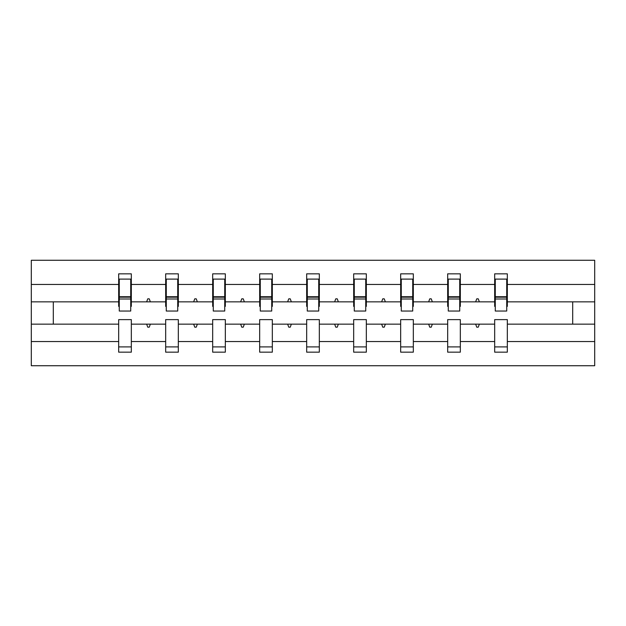 <?xml version="1.0" encoding="UTF-8"?>
<svg xmlns="http://www.w3.org/2000/svg" width="626" height="626" viewBox="0 0 626 626"><rect width="100%" height="100%" fill="white"/><g stroke="black" fill="none" stroke-linecap="round" stroke-linejoin="round"><path stroke-width="0.94" d="M494.673 341.546L460.329 341.546L460.329 319.628L447.676 319.628L447.676 341.546L413.324 341.546L413.324 319.628L400.671 319.628L400.671 341.546L366.327 341.546L366.327 319.628L353.674 319.628L353.674 341.546L319.33 341.546L319.33 319.628L306.67 319.628L306.67 341.546L272.326 341.546L272.326 319.628L259.673 319.628L259.673 341.546L225.329 341.546L225.329 319.628L212.676 319.628L212.676 341.546L178.324 341.546L178.324 319.628L165.671 319.628L165.671 324.151L131.327 324.151L131.327 319.628L118.674 319.628L118.674 341.546L31.3 341.546L31.3 365.725L594.7 365.725L594.7 341.546L507.326 341.546L507.326 352.164L494.673 352.164L494.673 324.151L475.65 324.151L476.746 327.163L478.256 327.163L479.352 324.151M507.326 341.546L507.326 319.628L494.673 319.628L494.673 324.151M594.7 341.546L594.7 301.849L507.326 301.849L507.326 273.836L494.673 273.836L494.673 284.454L460.329 284.454L460.329 306.372L459.727 306.372M495.276 306.372L494.673 306.372L494.673 284.454M447.676 341.546L447.676 352.164L460.329 352.164L460.329 341.546M460.329 284.454L460.329 273.836L447.676 273.836L447.676 284.454L413.324 284.454L413.324 306.372L412.722 306.372M448.279 306.372L447.676 306.372L447.676 284.454M400.671 341.546L400.671 352.164L413.324 352.164L413.324 341.546M413.324 284.454L413.324 273.836L400.671 273.836L400.671 284.454L366.327 284.454L366.327 306.372L365.725 306.372M401.274 306.372L400.671 306.372L400.671 284.454M353.674 341.546L353.674 352.164L366.327 352.164L366.327 341.546M366.327 284.454L366.327 273.836L353.674 273.836L353.674 284.454L319.33 284.454L319.33 306.372L318.728 306.372M354.277 306.372L353.674 306.372L353.674 284.454M306.67 341.546L306.67 352.164L319.33 352.164L319.33 341.546M319.33 284.454L319.33 273.836L306.67 273.836L306.67 284.454L272.326 284.454L272.326 306.372L271.723 306.372M307.272 306.372L306.67 306.372L306.67 284.454M259.673 341.546L259.673 352.164L272.326 352.164L272.326 341.546M272.326 284.454L272.326 273.836L259.673 273.836L259.673 284.454L225.329 284.454L225.329 306.372L224.726 306.372M260.275 306.372L259.673 306.372L259.673 284.454M212.676 341.546L212.676 352.164L225.329 352.164L225.329 341.546M225.329 284.454L225.329 273.836L212.676 273.836L212.676 284.454L178.324 284.454L178.324 306.372L177.721 306.372M213.278 306.372L212.676 306.372L212.676 284.454M178.324 341.546L178.324 352.164L165.671 352.164L165.671 324.151M178.324 284.454L178.324 273.836L165.671 273.836L165.671 284.454L131.327 284.454L131.327 273.836L118.674 273.836L118.674 284.454L31.3 284.454L31.3 260.275L594.7 260.275L594.7 284.454L507.326 284.454M166.273 306.372L165.671 306.372L165.671 284.454M118.674 341.546L118.674 352.164L131.327 352.164L131.327 324.151M119.276 306.372L118.674 306.372L118.674 284.454M507.326 301.849L507.326 306.372L506.724 306.372M165.671 341.546L131.327 341.546M475.65 324.151L460.329 324.151M494.673 301.849L479.352 301.849L478.256 298.837L476.746 298.837L475.65 301.849L460.329 301.849M475.65 301.849L479.352 301.849M428.653 324.151L429.749 327.163L431.251 327.163L432.347 324.151L413.324 324.151M447.676 324.151L432.347 324.151M447.676 301.849L432.347 301.849L431.251 298.837L429.749 298.837L428.653 301.849L413.324 301.849M428.653 301.849L432.347 301.849M381.649 324.151L382.744 327.163L384.254 327.163L385.35 324.151L366.327 324.151M400.671 324.151L385.35 324.151M400.671 301.849L385.35 301.849L384.254 298.837L382.744 298.837L381.649 301.849L366.327 301.849M381.649 301.849L385.35 301.849M334.652 324.151L335.747 327.163L337.25 327.163L338.353 324.151L319.33 324.151M353.674 324.151L338.353 324.151M353.674 301.849L338.353 301.849L337.25 298.837L335.747 298.837L334.652 301.849L319.33 301.849M334.652 301.849L338.353 301.849M287.647 324.151L288.75 327.163L290.253 327.163L291.348 324.151L272.326 324.151M306.67 324.151L291.348 324.151M306.67 301.849L291.348 301.849L290.253 298.837L288.75 298.837L287.647 301.849L272.326 301.849M287.647 301.849L291.348 301.849M240.65 324.151L241.746 327.163L243.256 327.163L244.351 324.151L225.329 324.151M259.673 324.151L244.351 324.151M259.673 301.849L244.351 301.849L243.256 298.837L241.746 298.837L240.65 301.849L225.329 301.849M240.65 301.849L244.351 301.849M193.653 324.151L194.749 327.163L196.251 327.163L197.346 324.151L178.324 324.151M212.676 324.151L197.346 324.151M212.676 301.849L197.346 301.849L196.251 298.837L194.749 298.837L193.653 301.849L178.324 301.849M193.653 301.849L197.346 301.849M146.648 324.151L147.744 327.163L149.254 327.163L150.35 324.151M165.671 301.849L150.35 301.849L149.254 298.837L147.744 298.837L146.648 301.849L131.327 301.849L131.327 284.454M146.648 301.849L150.35 301.849M131.327 301.849L131.327 306.372L130.724 306.372M118.674 324.151L31.3 324.151L31.3 284.454M31.3 341.546L31.3 324.151M118.674 301.849L31.3 301.849M594.7 301.849L594.7 284.454M53.296 324.151L53.296 301.849M572.704 301.849L572.704 324.151L507.326 324.151M594.7 324.151L572.704 324.151M118.674 279.102L119.276 279.102L118.674 279.102M119.276 298.993L119.276 279.102L131.327 279.102L130.724 279.102L130.724 311.044L119.276 311.044L119.276 298.993L130.724 298.993M118.674 346.898L131.327 346.898M165.671 279.102L166.273 279.102L165.671 279.102M166.273 298.993L166.273 279.102L178.324 279.102L177.721 279.102L177.721 311.044L166.273 311.044L166.273 298.993L177.721 298.993M165.671 346.898L178.324 346.898M212.676 279.102L213.278 279.102L212.676 279.102M213.278 298.993L213.278 279.102L225.329 279.102L224.726 279.102L224.726 311.044L213.278 311.044L213.278 298.993L224.726 298.993M212.676 346.898L225.329 346.898M259.673 279.102L260.275 279.102L259.673 279.102M260.275 298.993L260.275 279.102L272.326 279.102L271.723 279.102L271.723 311.044L260.275 311.044L260.275 298.993L271.723 298.993M259.673 346.898L272.326 346.898M306.67 279.102L307.272 279.102L306.67 279.102M307.272 298.993L307.272 279.102L319.33 279.102L318.728 279.102L318.728 311.044L307.272 311.044L307.272 298.993L318.728 298.993M306.67 346.898L319.33 346.898M353.674 279.102L354.277 279.102L353.674 279.102M354.277 298.993L354.277 279.102L366.327 279.102L365.725 279.102L365.725 311.044L354.277 311.044L354.277 298.993L365.725 298.993M353.674 346.898L366.327 346.898M400.671 279.102L401.274 279.102L400.671 279.102M401.274 298.993L401.274 279.102L413.324 279.102L412.722 279.102L412.722 311.044L401.274 311.044L401.274 298.993L412.722 298.993M400.671 346.898L413.324 346.898M447.676 279.102L448.279 279.102L447.676 279.102M448.279 298.993L448.279 279.102L460.329 279.102L459.727 279.102L459.727 311.044L448.279 311.044L448.279 298.993L459.727 298.993M447.676 346.898L460.329 346.898M494.673 279.102L495.276 279.102L494.673 279.102M495.276 298.993L495.276 279.102L507.326 279.102L506.724 279.102L506.724 311.044L495.276 311.044L495.276 298.993L506.724 298.993M494.673 346.898L507.326 346.898M130.724 286.638L131.327 286.638M118.674 286.638L119.276 286.638M119.276 297.186L130.724 297.186M177.721 286.638L178.324 286.638M165.671 286.638L166.273 286.638M166.273 297.186L177.721 297.186M224.726 286.638L225.329 286.638M212.676 286.638L213.278 286.638M213.278 297.186L224.726 297.186M271.723 286.638L272.326 286.638M259.673 286.638L260.275 286.638M260.275 297.186L271.723 297.186M318.728 286.638L319.33 286.638M306.67 286.638L307.272 286.638M307.272 297.186L318.728 297.186M365.725 286.638L366.327 286.638M353.674 286.638L354.277 286.638M354.277 297.186L365.725 297.186M412.722 286.638L413.324 286.638M400.671 286.638L401.274 286.638M401.274 297.186L412.722 297.186M459.727 286.638L460.329 286.638M447.676 286.638L448.279 286.638M448.279 297.186L459.727 297.186M506.724 286.638L507.326 286.638M494.673 286.638L495.276 286.638M495.276 297.186L506.724 297.186M119.276 296.724L130.724 296.724M166.273 296.724L177.721 296.724M213.278 296.724L224.726 296.724M260.275 296.724L271.723 296.724M307.272 296.724L318.728 296.724M354.277 296.724L365.725 296.724M401.274 296.724L412.722 296.724M448.279 296.724L459.727 296.724M495.276 296.724L506.724 296.724"/></g></svg>
